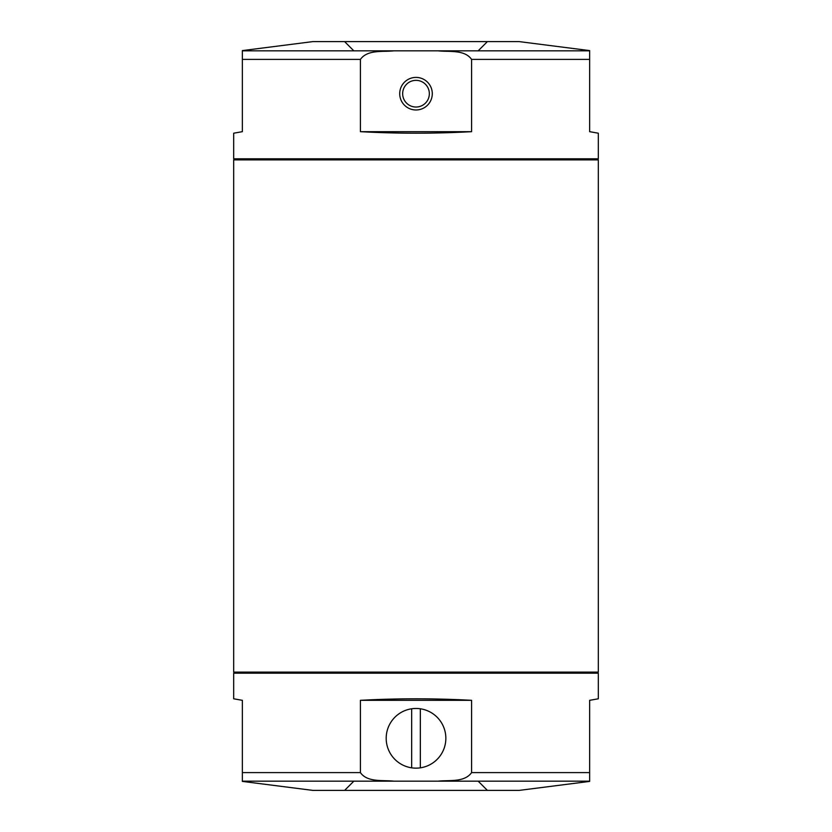 <?xml version="1.0" encoding="UTF-8"?>
<svg xmlns="http://www.w3.org/2000/svg" width="832" height="832" viewBox="0 0 832 832"><rect width="100%" height="100%" fill="white"/><g stroke="black" fill="none" stroke-linecap="round" stroke-linejoin="round"><path stroke-width="1.25" d="M598.312 159.89L233.688 159.89L233.688 672.11L598.312 672.11L598.312 159.89M438.006 781.175C448.999 779.886 464.454 782.673 471.588 772.606L471.588 700.326C434.533 698.298 397.467 698.298 360.412 700.326L360.412 772.606C367.422 782.621 382.98 779.906 393.994 781.175L589.638 781.175L589.638 700.326L598.312 698.797L598.312 673.192L233.688 673.192L233.688 698.797L242.362 700.326L242.362 781.175L393.994 781.175M242.362 781.404L312.905 790.4L519.095 790.4L589.638 781.404M234.77 672.11L233.688 673.192M353.902 781.113L344.604 790.4M471.588 700.326L360.412 700.326M411.663 708.781L411.663 767.832A29.848 29.848 0 0 1 411.663 708.781A29.848 29.848 0 0 1 445.848 738.306A29.848 29.848 0 0 1 420.337 767.832L420.337 708.781M411.663 767.832A29.848 29.848 0 0 0 420.337 767.832M393.994 50.825C383.001 52.114 367.546 49.327 360.412 59.394L360.412 131.674C397.467 133.702 434.533 133.702 471.588 131.674L471.588 59.394C464.578 49.379 449.02 52.094 438.006 50.825L242.362 50.825L242.362 131.674L233.688 133.203L233.688 158.808L598.312 158.808L598.312 133.203L589.638 131.674L589.638 50.825L438.006 50.825M589.638 50.596L519.095 41.6L312.905 41.6L242.362 50.596M597.23 159.89L598.312 158.808M478.098 50.887L487.396 41.6M416 77.407A16.276 16.276 0 0 0 401.898 101.826A16.276 16.276 0 0 0 430.102 101.826A16.276 16.276 0 0 0 416 77.407M360.412 131.674L471.588 131.674M416 80.35A13.343 13.343 0 0 0 404.446 100.36A13.343 13.343 0 0 0 427.554 100.36A13.343 13.343 0 0 0 416 80.35M471.588 772.606L589.638 772.606M242.362 772.606L360.412 772.606M360.412 59.394L242.362 59.394M589.638 59.394L471.588 59.394M597.23 672.11L598.312 673.192M478.171 781.175L487.396 790.4M234.77 159.89L233.688 158.808M353.829 50.825L344.604 41.6"/></g></svg>

